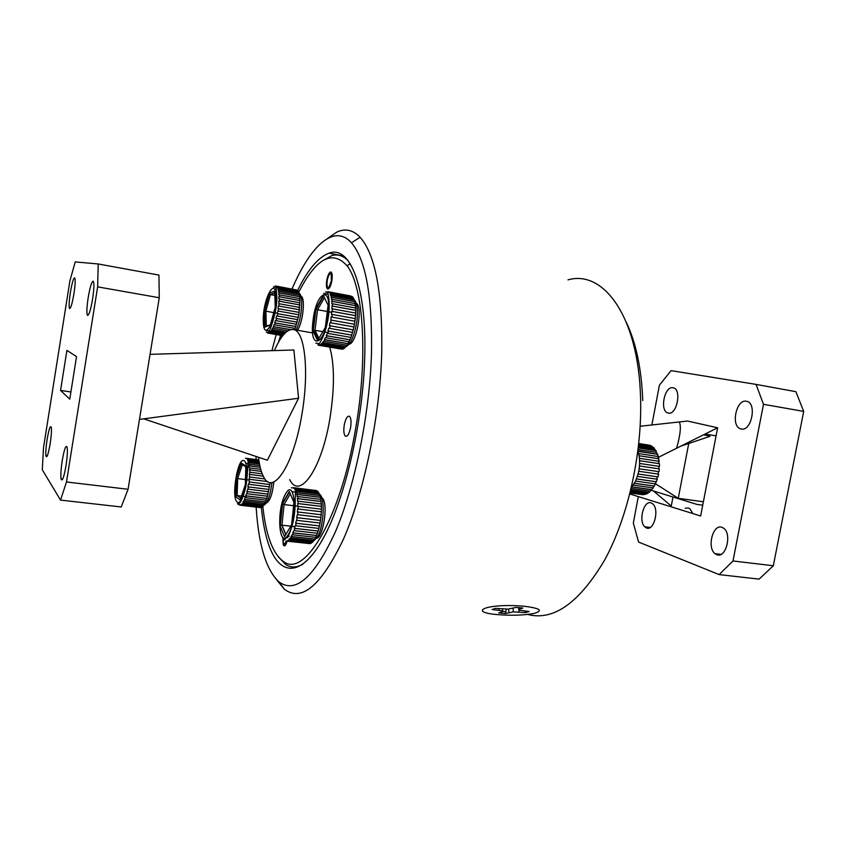 <?xml version="1.0" encoding="UTF-8"?>
<svg xmlns="http://www.w3.org/2000/svg" width="846" height="846" viewBox="0 0 846 846"><rect width="100%" height="100%" fill="white"/><g stroke="black" fill="none" stroke-linecap="round" stroke-linejoin="round"><path stroke-width="1.27" d="M527.629 614.439C553.421 621.186 579.066 603.092 604.573 560.168C627.954 517.541 642.378 453.245 640.549 397.419C638.392 316.541 603.505 269.567 568.004 279.857M256.137 456.48L255.978 459.579M256.137 507.092C258.548 545.046 266.141 569.961 278.905 581.837C295.37 594.072 314.13 577.564 335.185 532.314C354.675 487.074 369.49 415.375 371.468 354.337C372.515 296.883 365.832 259.701 351.439 242.791C334.138 223.333 310.355 245.816 292.018 289.046M327.339 238.593L336.845 232.079C345.263 228.156 353.015 229.89 360.1 237.261C375.423 254.593 382.635 293.202 381.726 353.099C379.833 416.729 364.266 491.589 343.719 538.542C321.512 585.432 301.747 602.331 284.415 589.25L276.314 579.436M278.641 341.911L280.555 335.323M297.591 290.527C307.828 269.546 318.35 257.089 329.136 253.144C350.233 245.002 367.375 287.672 364.615 360.248C362.448 426.247 343.529 503.93 321.586 541.218C299.59 578.844 278.345 575.195 268.045 542.698C264.904 532.843 262.672 521.083 261.34 507.42M626.622 322.908C636.15 343.19 641.532 369.068 642.759 400.549M276.187 334.572L271.936 350.656M262.831 506.416C265.94 535.613 272.888 554.035 283.696 561.681C304.486 577.871 340.409 518.81 355.468 429.525C368.348 357.509 363.473 286.096 347.019 265.75C332.14 249.475 316.044 258.294 298.733 292.208M302.836 564.261C296.65 567.698 291.013 567.835 285.927 564.694L278.123 556.668M344.259 424.956C345.623 418.506 347.368 415.619 349.472 416.306C351.058 418.03 351.428 421.773 350.593 427.537C349.165 434.178 347.389 437.022 345.284 436.081C343.783 434.231 343.444 430.519 344.259 424.956M287.873 536.533L287.756 537.739M326.768 280.333C327.73 275.479 328.999 272.708 330.575 272C332.192 272.306 332.626 275.225 331.865 280.735C330.871 285.747 329.559 288.518 327.962 289.068C326.419 288.581 326.027 285.673 326.768 280.333M329.781 347.188C334.635 364.785 334.646 388.748 329.824 419.066C321.427 469.911 299.473 500.208 289.702 479.608M274.358 350.593C281.031 335.439 287.513 328.46 293.837 329.644C304.972 331.526 309.372 372.208 301.789 414.921C293.382 466.22 272.338 496.909 263.318 476.245C261.054 471.74 259.447 465.416 258.495 457.274M70.355 292.684C71.921 283.452 73.327 278.482 74.575 277.752C75.537 278.894 75.326 284.214 73.94 293.699C72.248 303.492 70.8 308.441 69.594 308.547C68.78 306.876 69.034 301.588 70.355 292.684M88.174 297.697C89.93 287.46 91.58 281.951 93.102 281.158C94.308 282.458 94.139 288.391 92.605 298.945C90.712 309.763 89.031 315.241 87.54 315.389C86.493 313.549 86.704 307.658 88.174 297.697M62.234 460.594C64.254 449.173 65.872 444.679 67.098 447.1C67.691 450.632 67.32 456.872 65.988 465.808C63.841 477.747 62.192 482.104 61.049 478.878C60.574 475.061 60.965 468.97 62.234 460.594M47.09 439.592C48.952 428.975 50.358 424.904 51.31 427.378C51.691 430.614 51.299 436.092 50.147 443.822C48.159 454.958 46.731 458.892 45.874 455.592C45.589 452.134 46.001 446.804 47.09 439.592M159.27 297.739L97.639 286.868L66.485 481.977L128.074 489.274L121.221 506.966L60.531 500.102L42.3 469.794L43.484 447.82L69.869 281.041L75.209 261.922L98.199 263.963L158.942 275.077L159.27 297.739L128.074 489.274M76.531 356.621L69.774 399.132L60.552 390.45L66.919 350.35L76.531 356.621M60.531 500.102L66.485 481.977M97.639 286.868L98.199 263.963M60.552 390.45L70.916 391.952M150.059 354.337L293.89 350.001L298.575 398.244L267.357 460.235L143.704 418.844M139.453 419.405L298.575 398.244M281.866 335.545L281.168 337.84M287.09 541.271C285.705 545.829 284.415 546.971 283.209 544.708L282.807 537.337M322.411 260.896L331.621 255.682C337.628 253.874 343.18 255.608 348.266 260.875M283.177 538.394C283.008 541.673 283.378 543.618 284.277 544.264L286.561 541.218M327.243 280.364C326.577 286.16 327.233 288.296 329.2 286.783L331.389 280.692L331.146 274.072C329.729 272.93 328.417 275.024 327.243 280.364M506.299 609.088L505.517 613.519L513.258 611.88L525.525 612.62L529.12 611.521L518.831 610.135L519.349 609.173L522.87 608.063L515.975 607.417L508.065 609.12L495.576 608.369L492.108 609.501L502.545 610.886L502.101 611.827L498.749 612.895L505.517 613.519M505.591 611.616L502.323 611.372M524.171 606.244C540.224 608.263 543.544 610.643 534.143 613.392C524.108 615.306 511.957 615.719 497.681 614.619C468.504 612.314 484.335 604.15 516.769 605.736L524.171 606.244M525.26 611.15L525.525 612.62M518.979 610.167L518.936 612.007M513.152 608.316L513.258 611.88M508.658 609.046L508.901 612.462M519.211 607.65L519.349 609.173M518.598 607.597L518.831 610.135M502.725 609.014L502.545 610.886M498.907 608.676L498.823 610.125M320.454 345.126L343.222 349.007L347.272 345.157L351.058 337.385L354.009 326.926L355.257 318.593L332.192 314.426L331.865 317.102L331.05 316.964L330.871 322.823L330.067 322.664L329.401 325.636L330.204 325.795L329.549 328.343L328.756 328.163L327.941 330.923L328.734 331.103L326.239 335.64L327.021 335.841L326.165 337.797L325.382 337.575L324.388 339.563L325.16 339.775L322.463 342.524L323.235 342.746L322.326 343.783L321.575 343.539L320.454 345.126L318.561 344.925M354.305 299.939C357.192 302.953 358.07 309.879 356.927 320.729C354.643 335.291 351.005 343.931 346.035 346.659M319.09 345.369L343.095 348.986M322.326 343.783L345.168 347.685M346.109 346.67L323.235 342.746M324.261 341.298L347.167 345.242M348.097 343.73L325.16 339.775M326.165 337.797L349.134 341.773M350.022 339.828L327.021 335.841M327.952 333.409L350.974 337.427M351.767 335.143L328.734 331.103M329.549 328.343L352.602 332.404M353.268 329.877L330.204 325.795M330.871 322.823L353.935 326.926M354.453 324.272L331.378 320.148M331.865 317.102L354.929 321.247M332.467 311.444L355.521 315.632L355.658 313.083L332.615 308.885L331.389 314.31L332.192 314.426M332.679 306.104L355.69 310.323L355.627 308.018L332.626 303.788L331.812 308.79L332.615 308.885M332.467 301.345L355.436 305.586L355.172 303.619L332.224 299.357L331.822 303.714L332.626 303.788M331.854 297.358L354.76 301.62L354.315 300.076L331.431 295.804L331.421 299.304L332.224 299.357M330.871 294.323L353.713 298.596L353.099 297.538L330.289 293.276L330.638 295.762L331.431 295.804M329.559 292.378L352.327 296.65L328.851 291.87L330.289 293.276M328.766 291.849L350.762 295.973M326.228 291.986L327.645 292.251M324.367 293.52L328.037 294.207M327.381 297.041L328.65 297.284M314.945 332.816L314.374 332.721M319.154 343.783L316.52 343.328M318.53 345.031L317.895 344.925M342.239 349.239L319.513 345.369M344.121 348.531L321.321 344.639M353.078 297.538L352.327 296.65M354.315 300.076L353.713 298.596M355.172 303.619L354.76 301.62M355.627 308.018L355.436 305.586M355.658 313.083L355.69 310.323M355.257 318.593L355.521 315.632M318.508 345.253L321.258 340.251C324.557 334.36 327 326.101 328.597 315.473C330.575 297.845 327 291.838 327.614 291.701L328.851 291.87M328.237 332.615L324.282 331.928M322.844 331.674L314.976 330.3L312.999 331.04L315.801 308.79L317.567 309.742L314.976 330.3L318.942 338.347M331.452 312.259L328.544 311.73M327.328 311.508L317.567 309.742L324.462 297.57M318.403 339.278L317.652 340.557L312.999 331.04M315.801 308.79L323.331 295.455L324.367 297.39M323.331 295.455L328.111 305.205M342.355 349.155L318.773 345.136M319.206 343.688L315.791 343.106M328.058 294.313L323.606 293.488M327.656 292.356L325.467 291.944M352.401 296.766L328.766 292.346M353.776 298.712L330.067 294.281M354.823 301.715L331.05 297.295M355.5 305.67L331.653 301.261M355.754 310.387L331.865 306.009M355.584 315.674L331.664 311.328M354.992 321.269L331.05 316.964M353.342 329.877L329.401 325.636M351.841 335.122L327.941 330.923M350.107 339.785L326.239 335.64M348.192 343.666L324.388 339.563M346.204 346.596L322.463 342.524M344.237 348.446L320.571 344.407M294.694 329.792L298.924 314.765L299.96 298.638L279.497 294.873L279.571 296.777L278.852 296.703L278.842 299.008L279.561 299.082L279.476 301.239L278.757 301.144L279.053 306.083L278.345 305.966L277.996 308.621L278.704 308.727L277.128 313.602L277.837 313.739L277.34 316.034L276.631 315.875L276.008 318.403L276.716 318.551L276.113 320.687L275.415 320.518L274.696 322.791L275.394 322.961L274.728 324.832L274.03 324.653L273.226 328.29L272.539 328.1L271.725 329.602L272.412 329.803L270.212 331.727L270.889 331.928L268.764 332.869L269.43 333.07L267.442 332.975L282.744 335.693M299.04 293.118C300.542 293.996 301.43 296.819 301.694 301.578C301.789 312.111 299.939 321.607 296.132 330.035M274.728 324.832L295.191 328.396M295.878 326.545L275.394 322.961M276.113 320.687L296.618 324.282M297.221 322.167L276.716 318.551M277.34 316.034L297.855 319.672M298.363 317.387L277.837 313.739M278.334 311.085L298.86 314.754M299.241 312.417L278.704 308.727M279.053 306.083L299.579 309.784M299.812 307.489L279.296 303.767M279.476 301.239L299.981 304.962M300.055 302.826L279.561 299.082M279.571 296.777L300.044 300.531M279.339 292.906L299.77 296.671L299.526 295.117L279.117 291.341L278.789 294.82L279.497 294.873M278.789 289.797L299.167 293.573L298.786 292.42L278.44 288.634L278.408 291.299L279.117 291.341M277.964 287.577L298.278 291.362L297.771 290.654L277.477 286.879L277.731 288.602L278.44 288.634M276.875 286.35L297.136 290.115L276.304 286.117L277.477 286.879M274.189 286.963L276.071 287.312M274.453 289.089L276.378 289.448M275.659 292.282L276.684 292.473M269.123 330.923L266.056 330.395M268.309 332.51L266.966 332.277M267.548 332.89L268.097 332.986M268.785 333.261L282.776 335.651M282.987 335.397L269.43 333.07M270.191 332.594L283.421 334.868M284.013 334.191L270.889 331.928M271.693 330.913L284.943 333.197M286.064 332.161L272.412 329.803M290.464 329.633L273.935 326.768M273.226 328.29L287.841 330.828M297.718 290.643L297.136 290.115M298.786 292.42L298.278 291.362M299.526 295.117L299.167 293.573M299.96 298.638L299.77 296.671M275.933 286.297L274.908 286.107L276.304 286.117M277.139 313.2L274.633 312.756M273.766 312.597L265.887 311.191L266.321 326.059L264.671 327.201L264.216 311.106L265.887 311.191L270.456 294.63L274.844 295.434M270.329 324.906L264.671 327.201M264.216 311.106L269.155 293.181L270.456 294.63L274.76 292.991M269.155 293.181L274.696 291.045L274.728 291.944M286.138 332.087L271.725 329.602M284.087 334.107L270.212 331.727M283.05 335.312L268.764 332.869M268.319 333.134L267.442 332.975M268.362 332.425L266.31 332.076M269.165 330.849L265.411 330.194M276.082 287.407L273.501 286.931M297.21 290.231L276.177 286.308M298.352 291.458L277.255 287.545M299.23 293.668L278.08 289.744M299.833 296.756L278.63 292.843M300.097 300.594L278.852 296.703M300.044 305.004L278.757 301.144M299.643 309.805L278.345 305.966M298.427 317.387L277.128 313.602M297.295 322.157L276.008 318.403M295.952 326.514L274.696 322.791M290.612 329.602L273.247 326.577M246.207 458.373L258.844 459.949L246.789 458.384L248.386 460.192L247.688 460.192L248.153 461.366L248.851 461.366L248.83 464.253L249.538 464.264L249.771 465.913L249.062 465.882L249.242 467.923L249.951 467.954L249.041 484.324L248.322 484.219L247.889 486.831L248.597 486.936L246.884 491.537L247.582 491.653L245.678 495.788L246.387 495.925L245.763 497.712L245.076 497.564L244.346 499.394L245.044 499.552L244.378 500.98L243.69 500.821L242.939 502.207L243.627 502.365L241.544 504.808L238.889 504.851M271.968 482.506C270.297 495.724 267.548 503.317 263.709 505.284M241.544 504.808L261.879 507.209L264.132 504.724L266.955 498.357L270.212 482.516M240.211 505.221L260.483 507.611L261.837 507.198M249.665 479.333L267.748 481.607M264.957 478.931L249.856 477.017M250.004 474.458L263.265 476.139M262.218 473.823L250.056 472.269M250.035 469.911L261.34 471.37M260.737 469.35L249.951 467.954M249.771 465.913L260.198 467.267M259.828 465.607L249.538 464.264M249.21 462.625L259.5 463.968M259.278 462.741L248.851 461.366M248.386 460.192L259.088 461.609M258.971 460.837L247.931 459.389M247.349 458.733L258.887 460.256M245.668 463.344L247.92 463.64M240.38 499.225L240.105 500.028L235.495 496.549L237.155 495.555L240.719 498.22M261.118 507.547L240.814 505.157M262.556 506.669L242.199 504.258M242.95 503.381L263.349 505.792M264.037 504.787L243.627 502.365M244.378 500.98L264.819 503.412M265.507 501.995L245.044 499.552M245.763 497.712L266.247 500.176M266.881 498.4L246.387 495.925M247.043 493.726L267.558 496.221M268.108 494.159L247.582 491.653M248.153 489.189L268.679 491.716M269.123 489.474L248.597 486.936M269.895 484.547L249.369 481.977M249.041 484.324L269.567 486.873M245.435 458.278L246.789 458.384M246.144 496.634L242.675 496.221M241.459 496.073L237.155 495.555L237.641 478.593L245.477 479.576M248.766 479.989L246.313 479.682M235.495 496.549L236.045 478.191L237.641 478.593L242.337 464.644M245.816 466.654L245.34 484.684L240.105 500.028M236.045 478.191L241.142 462.984L242.019 464.443M269.197 489.464L247.889 486.831M268.182 494.138L246.884 491.537M266.955 498.357L245.678 495.788M265.581 501.942L244.346 499.394M264.132 504.724L242.939 502.207M262.651 506.585L241.512 504.089M261.224 507.463L240.148 504.988M238.847 503.825L237.8 503.698M258.897 460.351L246.651 458.733M259.109 461.694L247.688 460.192M237.493 503.719L237.758 504.068C239.725 504.639 242.115 500.092 244.928 490.416C246.154 486.228 247.053 479.248 247.624 469.488L248.153 461.366M259.521 464.052L248.502 462.614M260.219 467.33L249.062 465.882M261.351 471.412L249.327 469.868M263.275 476.171L249.284 474.395M267.759 481.617L248.957 479.248M287.439 541.165L310.239 543.629L313.041 541.704L314.786 539.156L291.817 536.628L289.269 539.103L290.03 539.293L289.195 540.16L288.433 539.97L287.439 541.165L285.8 541.028L309.699 543.576M319.481 494.212C325.509 497.247 323.828 527.724 316.996 537.612L313.75 540.837M289.205 536.269L287.228 536.057M311.085 543.312L288.253 540.837M289.195 540.16L312.068 542.646M312.946 541.789L290.03 539.293M290.992 538.014L313.929 540.52M292.737 534.799L315.738 537.337L316.541 535.518L293.52 532.959L291.045 536.459L291.817 536.628M294.366 530.664L317.409 533.234L318.128 531.045L295.074 528.454L292.737 532.8L293.52 532.959M295.804 525.778L318.868 528.39L319.46 525.926L296.386 523.293L294.281 528.306L295.074 528.454M296.967 520.375L320.052 523.04L320.486 520.417L297.411 517.731L295.582 523.177L296.386 523.293M297.824 514.706L320.888 517.403L321.163 514.738L298.099 512.02L296.608 517.636L297.411 517.731M298.31 509.028L321.353 511.756L321.438 509.176L298.405 506.426L297.284 511.946L298.099 512.02M298.416 503.592L321.427 506.363L321.321 503.983L298.331 501.202L297.602 506.373L298.405 506.426M298.141 498.664L321.099 501.456L320.814 499.394L297.887 496.581L297.528 501.17L298.331 501.202M297.496 494.445L320.401 497.268L319.947 495.597L297.083 492.774L297.083 496.56L297.887 496.581M296.523 491.135L319.344 493.969L318.752 492.774L295.963 489.94L296.29 492.774L297.083 492.774M295.254 488.872L318.001 491.716L317.292 491.04L294.577 488.195L295.169 489.95L295.963 489.94M291.331 487.782L316.425 490.574L293.562 487.677M291.997 491.663L295.18 492.055M317.144 491.018L316.425 490.574M318.752 492.774L318.001 491.716M319.947 495.597L319.344 493.969M320.814 499.394L320.401 497.268M321.321 503.983L321.099 501.456M321.438 509.176L321.427 506.363M321.163 514.738L321.353 511.756M320.486 520.417L320.888 517.403M319.46 525.926L320.052 523.04M318.128 531.045L318.868 528.39M316.541 535.518L317.409 533.234M314.786 539.156L315.738 537.337M293.763 487.74L294.577 488.195M297.57 506.183L294.556 505.823M293.615 505.707L284.097 504.565L282.331 503.613L289.269 491.515L290.062 493.25M294.62 526.593L291.659 526.254M290.802 526.159L281.75 525.144L280.005 525.884L282.331 503.613M289.269 491.515L293.953 502.429M285.388 535.264L284.563 536.66L280.005 525.884M316.51 490.691L292.98 487.751M318.085 491.822L294.471 488.882M319.418 494.075L295.73 491.135M320.465 497.353L296.703 494.434M321.173 501.53L297.337 498.622M321.491 506.416L297.612 503.539M321.427 511.788L297.506 508.943M320.56 520.417L296.608 517.636M319.534 525.916L295.582 523.177M318.202 531.002L294.281 528.306M316.626 535.455L292.737 532.8M314.881 539.082L291.045 536.459M313.041 541.704L289.269 539.103M311.191 543.227L287.492 540.647M309.425 543.587L285.8 541.028M289.11 536.174L287.291 535.973M630.048 493.038L642.812 494.699L646.323 494.064L649.178 492.361L653.228 487.856L652.626 487.846L654.339 486.069L657.31 479.217L656.718 479.164L657.405 476.816L638.096 474.024L635.6 481.078L631.317 487.814M638.793 443.547L648.332 445.028M638.751 443.907L651.039 445.81L638.783 443.6M638.593 445.356L653.514 447.661L652.393 446.667L638.677 444.541M638.307 447.841L655.608 450.506L654.677 449.057L638.455 446.551M637.926 450.971L657.257 454.217L656.549 452.377L638.106 449.554M657.913 456.491L638.667 453.572L639.1 455.73L658.357 458.638L657.913 456.491L658.495 456.639L657.257 454.217M658.706 461.207L639.428 458.321L639.587 460.7L658.865 463.576L658.706 461.207L659.288 461.345L658.357 458.638M658.886 466.326L639.587 463.471L639.46 465.956L658.759 468.8L658.886 466.326L659.468 466.442L659.446 463.693L658.865 463.576M658.442 471.613L639.142 468.79L638.719 471.264L658.029 474.077L658.442 471.613L659.023 471.708L659.341 468.896L658.759 468.8M637.419 476.383L656.718 479.164M655.809 481.702L636.509 478.942M635.6 481.078L654.889 483.817M653.736 486.048L634.458 483.32M633.368 485.128L652.626 487.846M651.283 489.654L632.036 486.958M631.169 488.417L650.024 491.05M648.554 492.361L630.82 489.897M630.556 490.987L647.222 493.292M645.688 494.064L630.323 491.949M630.164 492.552L644.335 494.498M642.812 494.699L630.069 492.943M638.719 471.264L638.096 474.024M639.46 465.956L639.142 468.79M639.587 460.7L639.587 463.471M639.1 455.73L639.428 458.321M638.032 451.288L638.667 453.572M649.791 445.313L650.405 445.504M652.393 446.667L651.039 445.81M654.677 449.057L653.514 447.661M656.549 452.377L655.608 450.506M657.405 476.816L657.987 476.89L658.611 474.151L658.029 474.077M630.09 492.848L643.446 494.688M630.344 491.854L646.323 494.064M630.841 489.813L649.178 492.361M631.92 486.873L651.885 489.665M634.341 483.246L654.339 486.069M636.382 478.889L656.401 481.755M637.958 473.993L657.987 476.89M639.312 465.945L659.341 468.896M639.439 460.7L659.446 463.693M638.963 455.761L658.939 458.775M637.895 451.33L657.839 454.376M638.296 447.925L656.2 450.675M638.582 445.451L654.106 447.851M638.741 444.002L651.642 446.001M316.108 538.373C322.823 538.786 328.407 505.58 322.791 498.548L321.861 498.093M322.115 497.734L321.966 498.421M356.251 303.228C363.093 306.664 356.695 343.402 349.144 344.206M273.829 481.966C272.444 494.286 269.948 501.297 266.363 503.01M301.282 296.333C305.543 298.617 302.762 323.246 297.422 330.257M716.71 554.68C725.889 559.016 732.382 533.657 723.478 528.115L722.008 527.344C713.03 523.568 706.696 547.425 714.976 553.633L716.71 554.68M741.075 428.964C751.544 432.02 757.318 402.654 746.489 401.279L746.436 401.268C736.232 398.741 730.479 426.458 740.684 428.859L741.075 428.964M668.234 413.06C676.937 415.65 682.098 388.906 673.099 387.775L673.035 387.764C664.596 385.617 659.415 410.775 667.832 412.943L668.234 413.06M646.418 527.936C653.884 531.542 659.711 509.133 652.657 503.825L651.166 502.947C643.901 499.806 638.201 520.798 644.663 526.741L646.418 527.936M692.631 513.236L689.966 508.869L688.422 507.991L685.175 508.213M638.318 496.613L633.326 523.04L638.582 542.064L719.132 574.593L732.996 560.972L763.494 404.303L756.049 384.391L671.09 370.633L659.404 385.173L651.875 424.967M756.049 384.391L795.896 391.687L803.7 411.399L763.494 404.303M732.996 560.972L773.318 565.752L803.7 411.399M773.318 565.752L759.116 579.119L719.132 574.593M672.982 497.014L671.269 506.024L653.44 490.976M658.135 457.453L717.641 427.78L687.491 421.054L640.189 426.257M717.641 427.78L700.647 515.997L683.124 510.54L700.647 515.997M680.776 446.159L710.101 436.293L703.629 434.77M716.086 435.849L705.046 434.061M702.73 505.21L697.009 504.428L687.914 501.625L697.009 504.428M703.386 501.784L678.259 498.315L688.739 443.484M629.815 493.969L683.124 510.54M650.838 490.172L687.914 501.625M655.047 483.489L678.259 498.315M313.083 320.327C308.801 350.434 324.452 346.765 328.153 315.547C332.298 284.256 316.362 290.601 313.083 320.327M314.374 332.647L314.352 331.611M318.667 304.697L318.879 304.084M328.195 304.56L325.319 327.434L317.652 340.557M263.318 321.269C263.508 343.931 277.15 318.762 276.145 296.904C275.595 274.506 262.345 300.404 263.318 321.269M274.696 291.045L275.246 307.31L270.16 325.541M266.321 326.059L270.35 324.832M237.166 501.974C243.278 507.949 250.733 463.756 244.092 460.774C237.938 455.952 230.863 498.146 237.166 501.974M241.142 462.984L245.837 465.998M285.536 494.043C276.219 509.155 278.831 551.074 288.338 534.45C298.152 518.947 294.884 476.15 285.536 494.043M294.006 501.868L291.637 524.753L284.563 536.66M290.294 493.768L284.097 504.565L281.94 525.155L285.895 534.418M278.905 581.837L284.415 589.25M343.709 256.052L329.136 253.144M351.439 242.791L360.1 237.261M283.696 561.681L285.927 564.694M330.575 272L331.135 272.105M45.874 455.592L47.355 455.783M61.049 478.878L62.731 479.079M316.594 333.599L314.025 333.144M312.66 332.912L293.837 329.644M283.209 544.708L284.721 544.866M345.284 436.081L346.659 436.282M347.019 265.75L350.212 263.751M284.277 544.264L285.187 545.49M329.2 286.783L329.729 287.386M331.146 274.072L331.96 273.575M315.992 309.033L313.253 330.733M313.771 330.426L318.191 339.436M323.405 296.312L316.15 309.16M268.066 333.038C269.303 332.7 277.636 310.905 276.811 296.237L275.912 286.075M264.587 311.074L265.02 326.567M269.292 293.731L264.512 311.074M274.749 292.779L270.149 294.535M236.425 478.35L235.907 495.957M241.226 463.555L236.277 478.297M245.805 466.886L241.681 464.221M283.347 539.188C282.712 541.535 284.457 540.256 288.571 535.359C293.128 525.503 295.339 513.681 295.212 499.88L295.54 489.919M289.3 492.15L282.564 503.92L280.269 525.588M281.75 525.144L285.779 534.609M649.992 445.345L638.762 443.769M637.535 453.995L638.688 453.657M322.791 498.548L321.977 498.453M650.204 527.439L644.663 526.741M669.027 413.144L667.832 412.943M741.974 429.07L740.684 428.859M721.046 554.363L714.976 553.633M676.599 448.243C680.448 434.548 681.326 425.781 679.232 421.964"/></g></svg>
